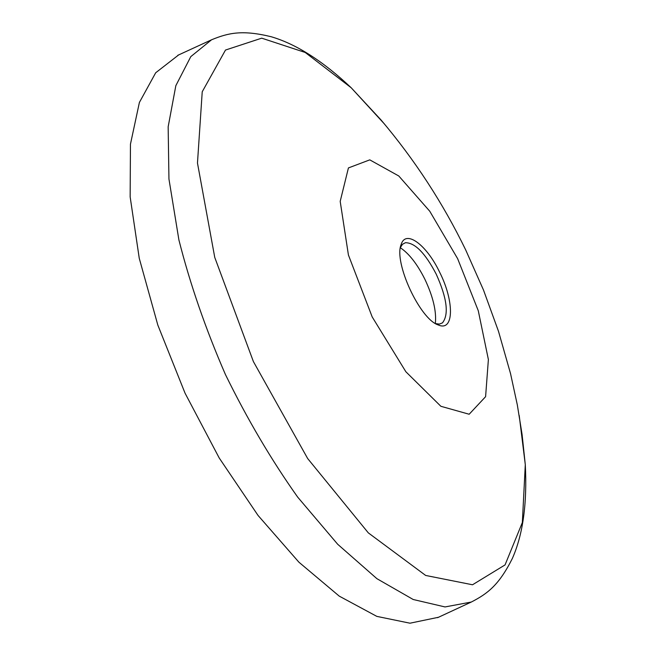 <?xml version="1.0" encoding="UTF-8"?>
<svg xmlns="http://www.w3.org/2000/svg" width="656" height="656" viewBox="0 0 656 656"><rect width="100%" height="100%" fill="white"/><g stroke="black" fill="none" stroke-linecap="round" stroke-linejoin="round"><path stroke-width="0.98" d="M438.462 617.28L409.975 623.2L376.823 616.378L339.242 596.132L298.915 562.2L258.054 515.452L219.219 457.995L185.041 393.157L157.834 325.105L139.252 258.292L130.15 196.866L130.454 144.172L139.4 102.434L155.693 72.767L178.67 54.915M457.642 258.677L478.29 310.772L488.384 359.537L485.596 396.683L469.163 414.248L440.865 406.285L405.859 371.747L372.198 316.938L348.418 254.995L340.193 201.351L348.426 167.928L369.779 159.859L398.791 175.988L429.754 211.224L457.642 258.677M439.733 272.396C454.313 301.186 454.206 332.051 438.323 324.974C419.947 319.382 393.493 262.121 401.144 244.508C405.761 229.034 426.835 245.106 439.733 272.396M400.422 247.484L402.513 244.262L405.441 242.712C415.051 242.736 425.318 253.232 436.248 274.208C447.015 298.16 449.089 314.38 442.472 322.875L439.389 324.097L435.584 323.597M400.381 247.771C409.114 253.626 417.282 264.114 424.867 279.235C433.108 296.692 436.601 311.428 435.338 323.449M519.208 415.486L525.292 464.637C527.293 503.382 522.947 534.722 512.262 558.65C498.962 585.103 487.547 593.696 471.295 602.044L445.014 606.939L413.206 599.502L376.897 578.674L337.676 544.25L297.676 497.109C271.363 459.995 247.271 419.127 225.418 374.502C205.615 328.943 190.109 284.105 178.916 240.006L168.945 178.998L168.157 126.813L175.841 85.665L190.798 56.621L211.56 39.786L177.809 55.309M211.56 39.786C228.452 32.825 242.392 29.709 271.158 36.728C296.307 44.1 322.982 61.106 351.19 87.756L381.021 119.941C414.83 159.925 443.054 203.262 465.703 249.944L483.505 290.059L498.494 331.321L510.532 373.6L517.322 404.9L522.094 434.559L525.292 464.637L522.348 522.52L505.054 564.906L472.525 584.775L425.67 575.451L368.311 532.869L307.672 458.544L253.396 361.579L214.75 257.398L197.472 163.049L202.228 91.766L225.5 50.045L261.719 38.163L305.204 52.464L351.19 87.756L384.67 124.246M471.295 602.044L437.593 617.681M436.445 324.089L438.323 324.974M400.611 246.508L401.144 244.508"/></g></svg>
